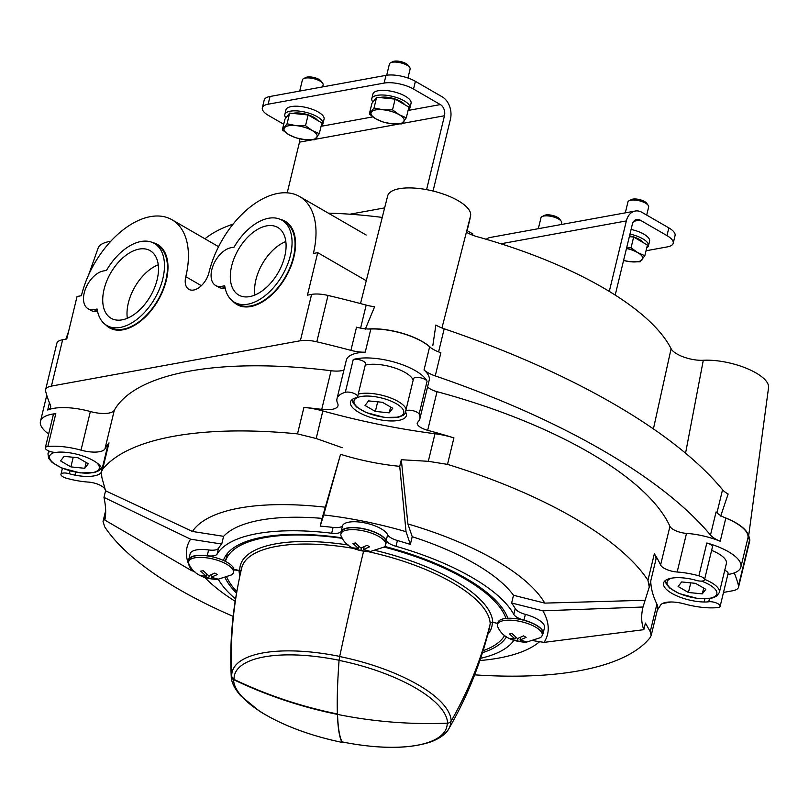 <?xml version="1.0" encoding="UTF-8"?>
<svg xmlns="http://www.w3.org/2000/svg" width="809" height="809" viewBox="0 0 809 809"><rect width="100%" height="100%" fill="white"/><g stroke="black" fill="none" stroke-linecap="round" stroke-linejoin="round"><path stroke-width="1.21" d="M328.323 213.141A249.374 90.224 -166.4 0 1 382.202 217.409A21.317 7.716 -166.4 0 0 382.313 217.419M233.184 224.073A249.374 90.224 -166.4 0 0 204.94 238.807M218.592 246.705L172.014 219.765A76.734 45.213 120 0 0 81.406 295.7L77.057 296.498L66.773 338.981L62.637 339.74A21.317 7.716 -166.4 0 0 56.822 343.35L45.607 389.695A21.317 7.716 -166.4 0 0 45.638 391.192A468.917 169.647 -166.4 0 0 50.38 405.097A21.317 7.716 -166.4 0 1 50.623 407.22A21.317 7.716 -166.4 0 1 47.701 410.021L49.44 402.821M360.602 328.11L366.174 305.084A468.917 169.647 -166.4 0 0 328.019 295.447A21.317 7.716 -166.4 0 0 311.586 294.395L307.45 295.143L317.725 252.661L313.376 253.45A76.734 45.213 120 0 0 299.593 196.526A76.734 45.213 120 0 0 208.985 272.461A17.05 10.042 120 0 1 188.851 289.339A17.05 10.042 120 0 1 185.797 276.688A76.734 45.213 120 0 0 172.014 219.765M366.174 305.084A21.317 7.716 -166.4 0 0 374.628 306.702L365.253 329.324M723.499 592.431L732.732 590.752A21.317 7.716 -166.4 0 0 738.536 587.142L749.751 540.786A21.317 7.716 -166.4 0 0 749.721 539.3A468.917 169.647 -166.4 0 0 748.689 535.578M188.77 561.345A23.441 8.484 -166.4 0 1 188.73 559.666A23.441 8.484 -166.4 0 1 207.225 555.743A12.792 4.632 -166.4 0 0 217.115 554.084A155.591 56.296 -166.4 0 1 331.67 533.222A12.792 4.632 -166.4 0 0 341.176 531.341A23.441 8.484 -166.4 0 1 363.433 528.692A23.441 8.484 -166.4 0 1 386.227 540.503L387.622 534.709A12.792 4.632 -166.4 0 0 397.411 540.513A155.591 56.296 -166.4 0 1 410.345 544.437L406.037 531.695A185.433 67.086 -166.4 0 0 323.671 514.949L320.222 526.103L322.093 518.377A155.591 56.296 -166.4 0 0 223.597 536.327L192.451 531.462L105.575 490.78L101.873 477.543L101.378 471.869L102.601 469.372A289.875 104.877 13.6 0 1 297.52 433.877L303.931 407.372A289.875 104.877 -166.4 0 1 321.739 409.364A21.317 7.716 -166.4 0 0 337.98 405.724A21.317 7.716 -166.4 0 0 337.646 403.408A42.624 15.422 -166.4 0 1 336.989 398.766L346.333 360.147A42.624 15.422 -166.4 0 1 365.243 352.178L370.856 329A21.317 7.716 -166.4 0 1 368.166 329A42.624 15.422 -166.4 0 1 430.823 347.779A21.317 7.716 -166.4 0 0 440.854 352.734L435.242 375.912A468.917 169.647 -166.4 0 1 710.484 535.073A21.317 7.716 -166.4 0 0 720.222 541.261A42.624 15.422 -166.4 0 0 686.507 533.384A12.792 4.632 -166.4 0 1 669.943 526.356A289.875 104.877 13.6 0 0 437.032 391.677A12.792 4.632 -166.4 0 1 427.567 386.914M331.67 533.222L333.075 527.428A155.591 56.296 -166.4 0 0 320.222 526.103M333.075 527.428A12.792 4.632 -166.4 0 0 342.571 525.547A23.441 8.484 -166.4 0 1 364.839 522.897A23.441 8.484 -166.4 0 1 387.622 534.709M533.758 640.768L544.042 642.376A185.433 67.086 -166.4 0 0 542.89 610.835L511.632 602.998L513.503 595.272A155.591 56.296 -166.4 0 0 412.216 536.711L407.908 523.969L401.325 459.724L428.305 461.312L434.979 433.745A302.667 109.498 -166.4 0 1 322.852 410.942A42.624 15.422 -166.4 0 0 303.931 407.372M386.227 540.503A12.792 4.632 -166.4 0 0 396.006 546.308A155.591 56.296 -166.4 0 1 513.806 614.425L515.212 608.631A155.591 56.296 -166.4 0 0 511.632 602.998M515.212 608.631A12.792 4.632 -166.4 0 0 525.365 614.365A23.441 8.484 -166.4 0 1 544.487 627.693L543.092 633.487A23.441 8.484 -166.4 0 0 523.969 620.159L525.365 614.365M101.964 469.473A28.77 10.406 -166.4 0 0 61.363 452.089A21.317 7.716 -166.4 0 0 56.751 452.322A7.038 2.548 -166.4 0 1 49.096 451.119A7.038 2.548 -166.4 0 1 45.314 447.771A7.038 2.548 -166.4 0 1 47.852 446.497A42.624 15.422 -166.4 0 1 81.011 450.148L90.355 411.528A42.624 15.422 -166.4 0 0 47.701 410.021M90.355 411.528A21.317 7.716 -166.4 0 0 114.312 410.224A289.875 104.877 13.6 0 1 331.083 370.734A21.317 7.716 -166.4 0 0 343.926 370.067M45.607 389.695A21.317 7.716 -166.4 0 1 51.422 386.085L300.372 340.741A21.317 7.716 -166.4 0 1 316.804 341.803A468.917 169.647 -166.4 0 1 350.914 350.358A21.317 7.716 -166.4 0 0 365.243 352.178M662.328 603.575L671.076 601.977M738.536 587.142A21.317 7.716 -166.4 0 0 738.506 585.645A468.917 169.647 -166.4 0 0 734.259 572.924M544.042 642.376L643.833 629.675C641.274 622.981 640.991 615.427 643.003 607.013L649.263 587.061L647.948 580.275A289.875 104.877 13.6 0 0 447.508 464.376L453.91 437.871A289.875 104.877 -166.4 0 0 427.678 430.307A12.792 4.632 -166.4 0 1 417.232 423.036A12.792 4.632 -166.4 0 1 417.838 422.055A42.624 15.422 -166.4 0 0 419.851 418.819L429.195 380.19A42.624 15.422 -166.4 0 0 424.027 369.986A21.317 7.716 -166.4 0 0 435.242 375.912M643.833 629.675L645.43 623.061L650.244 631.687L656.918 604.121A302.667 109.498 -166.4 0 1 650.739 580.953M644.631 600.288L544.76 603.109L513.503 595.272M643.003 607.013L542.89 610.835M406.037 531.695L399.727 466.338L401.325 459.724M410.345 544.437L412.216 536.711M399.727 466.338C379.775 464.346 360.056 460.331 340.549 454.304L322.093 518.377M340.549 454.304L323.671 514.949M223.597 536.327L221.727 544.042L190.58 539.188L103.967 497.393L105.575 490.78M103.967 497.393C105.928 506.586 106.201 514.14 104.796 520.056L191.733 570.729L194.817 571.508M233.134 616.367A289.875 104.877 13.6 0 1 104.695 526.811L103.036 521.421L105.403 516.668M235.166 601.289A185.433 67.086 13.6 0 1 205.092 577.788M539.623 641.689A185.433 67.086 13.6 0 1 479.868 660.538M650.244 631.687L651.184 635.5L650.042 637.714A289.875 104.877 13.6 0 1 474.65 674.848M192.451 531.462A185.433 67.086 13.6 0 1 325.531 507.223M297.52 433.877L316.177 438.508L342.146 447.69M101.277 472.385A28.77 10.406 -166.4 0 1 74.934 475.126A21.317 7.716 -166.4 0 1 69.382 473.75A7.038 2.548 -166.4 0 0 60.958 474.307A7.038 2.548 -166.4 0 0 66.571 478.271A42.624 15.422 -166.4 0 0 88.302 482.083A12.792 4.632 -166.4 0 1 104.867 489.111A289.875 104.877 -166.4 0 0 105.504 490.487M657.333 610.067A289.875 104.877 -166.4 0 0 660.498 605.243A21.317 7.716 -166.4 0 1 684.454 603.949A42.624 15.422 -166.4 0 0 717.603 607.599A7.038 2.548 -166.4 0 0 720.141 606.315A7.038 2.548 -166.4 0 0 716.359 602.968A7.038 2.548 -166.4 0 0 708.704 601.775L709.473 598.609M102.601 469.372L109.013 442.877A289.875 104.877 -166.4 0 0 104.968 448.853L114.312 410.224M190.58 539.188A185.433 67.086 -166.4 0 0 191.733 570.729M207.225 555.743L208.621 549.948A12.792 4.632 -166.4 0 0 218.511 548.29A155.591 56.296 -166.4 0 1 221.727 544.042M208.621 549.948A23.441 8.484 -166.4 0 0 190.125 553.872L188.73 559.666M407.908 523.969A185.433 67.086 13.6 0 1 544.76 603.109M447.508 464.376L428.305 461.312M708.704 601.775A21.317 7.716 -166.4 0 1 704.103 602.007A28.77 10.406 -166.4 0 1 675.737 595.373A28.77 10.406 -166.4 0 1 663.552 583.077A28.77 10.406 -166.4 0 1 690.522 578.971A21.317 7.716 -166.4 0 1 696.074 580.336A7.038 2.548 -166.4 0 0 704.508 579.79A7.038 2.548 -166.4 0 0 698.885 575.826A42.624 15.422 -166.4 0 0 677.163 572.014A12.792 4.632 -166.4 0 1 660.589 564.985A289.875 104.877 -166.4 0 0 654.35 553.781A42.624 15.422 -166.4 0 1 655.846 559.868L649.293 586.95M424.027 369.986L429.63 346.808A42.624 15.422 -166.4 0 0 370.856 329M429.63 346.808A21.317 7.716 -166.4 0 0 430.823 347.779M747.395 540.159A42.624 15.422 -166.4 0 0 748.426 537.55A42.624 15.422 -166.4 0 0 723.913 517.254A21.317 7.716 -166.4 0 0 725.825 518.084A42.624 15.422 -166.4 0 1 747.9 538.066L740.892 567.028A42.624 15.422 -166.4 0 0 706.823 542.991A7.038 2.548 -166.4 0 1 712.446 546.955L704.508 579.79M466.308 232.153A21.317 7.716 -166.4 0 0 477.522 236.794A249.374 90.224 -166.4 0 1 671.096 348.73A21.317 7.716 -166.4 0 0 703.294 360.278L685.557 453.182M110.823 241.264A42.624 15.422 -166.4 0 0 98.101 248.151A42.624 15.422 -166.4 0 0 98.051 248.312M716.966 512.825L722.548 489.748A468.917 169.647 -166.4 0 0 444.192 328.788A21.317 7.716 -166.4 0 1 435.879 325.016L432.815 345.716M470.464 216.175A42.624 15.422 -166.4 0 0 470.504 216.054A42.624 15.422 -166.4 0 0 432.855 190.985A42.624 15.422 -166.4 0 0 387.663 195.909A42.624 15.422 -166.4 0 0 387.602 196.152M720.698 516.091L728.14 494.016A21.317 7.716 -166.4 0 1 722.548 489.748M768.53 387.794A42.624 15.422 -166.4 0 0 768.55 387.653A42.624 15.422 -166.4 0 0 747.172 368.601A42.624 15.422 -166.4 0 0 703.294 360.278M233.063 301.373A48.115 28.355 -60 0 0 262.601 301.808A48.115 28.355 -60 0 0 295.558 244.803A48.115 28.355 -60 0 0 280.45 219.421M105.483 324.611A48.115 28.355 -60 0 0 135.012 325.046A48.115 28.355 -60 0 0 167.979 268.042A48.115 28.355 -60 0 0 152.861 242.66M710.484 535.073L716.086 511.895A21.317 7.716 -166.4 0 0 723.913 517.254M350.914 350.358L356.526 327.18A21.317 7.716 -166.4 0 0 368.166 329M47.852 446.497L55.791 413.662A42.624 15.422 -166.4 0 0 40.45 421.398A42.624 15.422 -166.4 0 0 48.651 433.988M419.851 418.819A42.624 15.422 -166.4 0 0 419.133 414.056A7.038 2.548 -166.4 0 0 412.003 410.497A7.038 2.548 -166.4 0 0 405.582 411.538A7.038 2.548 -166.4 0 0 405.784 412.479A21.317 7.716 -166.4 0 1 406.492 414.734A28.77 10.406 -166.4 0 1 406.391 415.563A28.77 10.406 -166.4 0 1 375.973 418.91A28.77 10.406 -166.4 0 1 350.449 402.022A28.77 10.406 -166.4 0 1 352.977 398.968A21.317 7.716 -166.4 0 1 356 397.816A7.038 2.548 -166.4 0 0 357.608 396.693A7.038 2.548 -166.4 0 0 353.25 393.123A7.038 2.548 -166.4 0 0 345.312 392.314A42.624 15.422 -166.4 0 0 336.989 398.766M419.133 414.056L427.071 381.221A42.624 15.422 -166.4 0 0 395.52 362.452A42.624 15.422 -166.4 0 0 353.26 359.489A7.038 2.548 -166.4 0 1 361.188 360.288A7.038 2.548 -166.4 0 1 365.557 363.858L357.608 396.693M727.837 574.481A42.624 15.422 -166.4 0 0 740.892 567.028M651.215 635.378L657.626 608.864A42.624 15.422 -166.4 0 0 656.918 604.121M453.91 437.871A42.624 15.422 -166.4 0 0 434.979 433.745M109.013 442.877A42.624 15.422 -166.4 0 0 107.83 445.233L101.418 471.728M81.011 450.148A21.317 7.716 -166.4 0 0 104.968 448.853M55.791 413.662A7.038 2.548 -166.4 0 0 53.263 414.936L45.314 447.771M427.071 381.221A7.038 2.548 -166.4 0 0 419.952 377.672A7.038 2.548 -166.4 0 0 413.52 378.703L405.582 411.538M720.141 606.315L728.08 573.49A7.038 2.548 -166.4 0 0 724.733 570.315M704.609 579.345A27.708 10.021 13.6 0 1 719.363 592.491L726.381 563.519A27.708 10.021 -166.4 0 0 711.617 550.373M365.243 365.142A27.708 10.021 13.6 0 1 366.983 364.758A27.708 10.021 13.6 0 1 394.853 367.984A27.708 10.021 13.6 0 1 413.156 380.2M702.293 593.877L705.832 589.306L695.507 583.34L681.643 581.934L678.104 586.505L688.439 592.481L702.293 593.877L703.699 588.072M389.22 412.843L392.749 408.272L382.424 402.295L368.56 400.9L365.021 405.471L375.356 411.437L389.22 412.843L390.616 407.038M84.753 468.3L88.282 463.729L77.957 457.752L64.093 456.347L60.564 460.918L70.889 466.894L84.753 468.3L86.159 462.495M690.765 582.854L688.439 592.481M377.682 401.82L375.356 411.437M73.215 457.277L70.889 466.894M513.806 614.425A12.792 4.632 -166.4 0 0 523.969 620.159M542.283 634.964A23.441 8.484 -166.4 0 0 543.092 633.487M480.627 658.304A155.591 56.296 -166.4 0 0 513.745 640.536M218.39 579.406A155.591 56.296 -166.4 0 0 235.54 598.933M236.531 593.159A147.066 53.212 13.6 0 1 225.205 577.909M188.679 561.699A23.016 8.333 13.6 0 1 194.949 557.795A23.016 8.333 13.6 0 1 220.402 561.304A23.016 8.333 13.6 0 1 233.427 572.519A23.016 8.333 13.6 0 1 231.475 574.926L217.237 579.507C202.756 578.637 193.452 573.702 189.316 564.722A23.016 8.333 13.6 0 1 188.679 561.699L189.144 559.767A23.016 8.333 13.6 0 1 195.424 555.864A23.016 8.333 13.6 0 1 223.415 560.425A147.066 53.212 13.6 0 1 263.036 537.095A147.066 53.212 13.6 0 1 342.065 537.823M340.913 533.97L341.378 532.039A23.016 8.333 13.6 0 1 347.648 528.146A23.016 8.333 13.6 0 1 373.101 531.644A23.016 8.333 13.6 0 1 386.126 542.859L385.66 544.791A23.016 8.333 13.6 0 1 383.709 547.197L369.47 551.778C354.989 550.909 345.686 545.974 341.55 536.994A23.016 8.333 13.6 0 1 340.913 533.97A23.016 8.333 13.6 0 1 347.182 530.067A23.016 8.333 13.6 0 1 372.636 533.576A23.016 8.333 13.6 0 1 385.66 544.791M384.69 546.429A147.066 53.212 13.6 0 1 507.87 618.268A23.016 8.333 13.6 0 1 531.766 623.021A23.016 8.333 13.6 0 1 542.667 633.386L542.202 635.318A23.016 8.333 13.6 0 1 540.25 637.714L526.012 642.295C511.531 641.426 502.227 636.501 498.091 627.521A23.016 8.333 13.6 0 1 497.454 624.487A23.016 8.333 13.6 0 1 503.724 620.594A23.016 8.333 13.6 0 1 529.177 624.093A23.016 8.333 13.6 0 1 542.202 635.318M506.555 636.723A147.066 53.212 13.6 0 1 482.457 652.701M523.595 635.874L517.467 638.564L511.976 633.508L509.508 633.953L514.999 639.019L509.67 638.402L512.208 639.868L523.827 642.235L526.285 641.78L519.995 640.03L526.123 637.34L523.595 635.874M507.87 618.268A23.016 8.333 -166.4 0 0 504.189 618.663A23.016 8.333 -166.4 0 0 497.919 622.556L497.454 624.487M367.053 545.347L360.925 548.047L355.434 542.991L352.967 543.436L358.458 548.492L353.128 547.885L355.667 549.351L367.286 551.718L369.743 551.263L363.453 549.513L369.582 546.813L367.053 545.347M214.82 573.075L208.692 575.775L203.201 570.719L200.743 571.164L206.224 576.22L200.905 575.614L203.433 577.08L215.052 579.446L217.52 578.991L211.23 577.242L217.358 574.542L214.82 573.075M223.415 560.425A23.016 8.333 13.6 0 1 233.892 570.588L233.427 572.519M512.421 639.009L512.208 639.868M518.033 638.402L517.538 640.475M524.02 641.426L523.827 642.235M520.632 637.421L519.995 640.03M515.475 637.047L514.999 639.019M355.879 548.492L355.667 549.351M361.502 547.885L360.996 549.958M367.478 550.909L367.286 551.718M364.09 546.904L363.453 549.513M358.933 546.53L358.458 548.492M203.646 576.22L203.433 577.08M209.268 575.614L208.762 577.687M215.245 578.637L215.052 579.446M211.857 574.633L211.23 577.242M206.7 574.259L206.224 576.22M366.325 280.763L317.725 252.661M132.575 325.835A42.806 25.221 -60 0 0 136.842 323.893M167.888 270.196A42.806 25.221 -60 0 0 167.443 265.534M260.154 302.596A42.806 25.221 -60 0 0 264.422 300.655M295.477 246.957A42.806 25.221 -60 0 0 295.032 242.296M646.037 250.77L667.395 246.876A21.317 7.716 -166.4 0 0 673.199 243.266L675.07 235.54A21.317 7.716 -166.4 0 0 668.851 227.895L642.012 212.373A17.05 12.317 79.7 0 0 635.217 211.048A17.05 12.317 79.7 0 0 626.348 220.928L609.298 291.402M673.199 243.266A21.317 7.716 -166.4 0 0 666.98 235.621L668.851 227.895M615.204 295.083L632.314 224.376A8.525 6.159 79.7 0 1 636.754 219.441A8.525 6.159 79.7 0 1 640.141 220.099L666.98 235.621M433.048 191.035L450.431 119.206A17.05 12.317 79.7 0 0 442.24 96.858L415.401 81.335A21.317 7.716 -166.4 0 0 385.994 75.358L270.014 96.483A21.317 7.716 -166.4 0 0 264.199 100.094L262.328 107.819A21.317 7.716 -166.4 0 0 268.548 115.475L283.706 124.232M426.586 189.64L444.465 115.758A8.525 6.159 79.7 0 0 440.369 104.583L413.53 89.061A21.317 7.716 -166.4 0 0 384.123 83.084L268.143 104.209A21.317 7.716 -166.4 0 0 262.328 107.819M635.217 211.048L490.234 237.462A17.05 12.317 79.7 0 0 486.209 239.282M311.981 139.886L299.482 142.162A8.525 6.159 79.7 0 0 299.734 138.804M299.482 142.162L287.215 192.855M408.181 109.994A19.608 7.099 -166.4 0 0 409.93 107.9A19.608 7.099 -166.4 0 0 392.537 96.392A19.608 7.099 -166.4 0 0 371.806 98.678A19.608 7.099 -166.4 0 0 372.919 102.055M409.93 107.9L411.053 103.269A19.608 7.099 -166.4 0 0 393.659 91.761A19.608 7.099 -166.4 0 0 372.929 94.046L371.806 98.678M321.193 125.84A19.608 7.099 -166.4 0 0 322.943 123.747A19.608 7.099 -166.4 0 0 305.549 112.239A19.608 7.099 -166.4 0 0 284.819 114.524A19.608 7.099 -166.4 0 0 285.931 117.902M322.943 123.747L324.065 119.105A19.608 7.099 -166.4 0 0 306.672 107.607A19.608 7.099 -166.4 0 0 285.941 109.893L284.819 114.524M646.725 247.928A19.608 7.099 -166.4 0 0 648.464 245.835A19.608 7.099 -166.4 0 0 629.968 234.074M648.464 245.835L649.587 241.203A19.608 7.099 -166.4 0 0 631.091 229.443M406.29 117.811L408.889 107.091L395.116 99.123L376.63 97.262L371.918 103.35L369.329 114.069L374.041 107.971L383.072 109.781L392.527 109.842L399.201 114.696L406.29 117.811L401.577 123.898L392.132 123.838L383.102 122.038L376.003 118.923L369.329 114.069M379.684 97.565A14.663 5.309 13.6 0 1 400.849 101.469A14.663 5.309 13.6 0 1 404.581 104.604M386.692 75.247L389.402 64.053A10.659 3.853 13.6 0 1 390.565 62.799A10.659 3.853 13.6 0 1 407.008 65.236A10.659 3.853 13.6 0 1 409.657 67.41A10.659 3.853 13.6 0 1 410.112 69.068L407.948 78.008M390.565 62.799L392.82 61.636A8.565 3.094 13.6 0 1 406.037 63.598A8.565 3.094 13.6 0 1 408.171 65.347L409.657 67.41M392.527 109.842L395.116 99.123M374.041 107.971L376.63 97.262M392.132 123.838A17.05 6.169 13.6 0 1 376.003 118.923A17.05 6.169 13.6 0 1 371.473 111.895A17.05 6.169 13.6 0 1 383.072 109.781A17.05 6.169 13.6 0 1 399.201 114.696A17.05 6.169 13.6 0 1 403.731 121.724A17.05 6.169 13.6 0 1 392.132 123.838M319.302 133.657L321.901 122.938L308.128 114.969L289.642 113.098L284.93 119.196L282.331 129.915L287.053 123.817L296.084 125.628L305.529 125.688L312.213 130.542L319.302 133.657L314.59 139.745L305.145 139.684L296.104 137.874L289.015 134.769L282.331 129.915M292.696 113.412A14.663 5.309 13.6 0 1 313.852 117.315A14.663 5.309 13.6 0 1 317.593 120.45M299.704 91.073L302.404 79.899A10.659 3.853 13.6 0 1 303.577 78.635A10.659 3.853 13.6 0 1 320.02 81.082A10.659 3.853 13.6 0 1 322.67 83.256A10.659 3.853 13.6 0 1 323.125 84.905L322.649 86.897M303.577 78.635L305.832 77.482A8.565 3.094 13.6 0 1 319.049 79.444A8.565 3.094 13.6 0 1 321.183 81.193L322.67 83.256M305.529 125.688L308.128 114.969M287.053 123.817L289.642 113.098M305.145 139.684A17.05 6.169 13.6 0 1 289.015 134.769A17.05 6.169 13.6 0 1 284.485 127.741A17.05 6.169 13.6 0 1 296.084 125.628A17.05 6.169 13.6 0 1 312.213 130.542A17.05 6.169 13.6 0 1 316.734 137.57A17.05 6.169 13.6 0 1 305.145 139.684M626.611 247.948L631.06 247.776L637.735 252.63L644.834 255.745L647.422 245.026L633.649 237.057L629.351 236.622M629.544 235.813A14.663 5.309 13.6 0 1 639.383 239.403A14.663 5.309 13.6 0 1 643.125 242.538M625.306 212.858L627.936 201.987A10.659 3.853 13.6 0 1 629.099 200.733A10.659 3.853 13.6 0 1 645.542 203.17A10.659 3.853 13.6 0 1 648.191 205.344A10.659 3.853 13.6 0 1 648.656 207.003L646.694 215.083M629.099 200.733L631.364 199.57A8.565 3.094 13.6 0 1 644.581 201.532A8.565 3.094 13.6 0 1 646.715 203.281L648.191 205.344M644.834 255.745L640.121 261.833L630.666 261.772L623.759 260.538M631.06 247.776L633.649 237.057M626.479 248.494A17.05 6.169 13.6 0 1 637.735 252.63A17.05 6.169 13.6 0 1 642.265 259.659A17.05 6.169 13.6 0 1 630.666 261.772A17.05 6.169 13.6 0 1 623.587 260.458M538.319 228.704L540.948 217.833A10.659 3.853 13.6 0 1 542.111 216.569A10.659 3.853 13.6 0 1 558.554 219.017A10.659 3.853 13.6 0 1 561.203 221.191A10.659 3.853 13.6 0 1 561.668 222.839L561.254 224.518M542.111 216.569L544.376 215.416A8.565 3.094 13.6 0 1 557.593 217.378A8.565 3.094 13.6 0 1 559.717 219.128L561.203 221.191M466.409 231.778A25.15 9.101 13.6 0 1 467.005 232.557M466.722 230.565L466.449 231.627M470.11 218.349L467.106 230.787M234.468 302.273L237.452 304.002A47.418 27.941 -60 0 0 285.365 276.941A47.418 27.941 -60 0 0 284.92 221.909L281.937 220.19A47.418 27.941 -60 0 0 234.064 247.17L230.98 247.726A21.317 12.56 -60 0 0 213.273 265.17A21.317 12.56 -60 0 0 215.639 285.496A21.317 12.56 -60 0 0 221.636 286.356L224.72 285.789A47.418 27.941 -60 0 0 234.468 302.273A47.418 27.941 -60 0 0 282.381 275.212A47.418 27.941 -60 0 0 281.937 220.19M215.639 285.496L218.622 287.215A21.317 12.56 -60 0 0 224.619 288.075L225.114 287.984M231.647 266.07A39.034 22.996 -60 0 0 238.918 295.164A39.034 22.996 -60 0 0 278.114 272.744A39.034 22.996 -60 0 0 277.993 227.592A39.034 22.996 -60 0 0 231.647 266.07M285.84 241.537A38.438 22.652 -60 0 0 255.907 279.793A38.438 22.652 -60 0 0 254.926 295.012M106.879 325.521L109.862 327.24A47.418 27.941 -60 0 0 157.785 300.179A47.418 27.941 -60 0 0 157.33 245.147L154.347 243.428A47.418 27.941 -60 0 0 106.485 270.408L103.39 270.964A21.317 12.56 -60 0 0 85.683 288.409A21.317 12.56 -60 0 0 88.05 308.735A21.317 12.56 -60 0 0 94.046 309.594L97.131 309.028A47.418 27.941 -60 0 0 106.879 325.521A47.418 27.941 -60 0 0 154.802 298.45A47.418 27.941 -60 0 0 154.347 243.428M88.05 308.735L91.033 310.454A21.317 12.56 -60 0 0 97.029 311.313L97.525 311.222M104.068 289.309A39.034 22.996 -60 0 0 111.329 318.412A39.034 22.996 -60 0 0 150.525 295.983A39.034 22.996 -60 0 0 150.413 250.83A39.034 22.996 -60 0 0 104.068 289.309M158.251 264.776A38.438 22.652 -60 0 0 128.328 303.031A38.438 22.652 -60 0 0 127.337 318.25M472.587 235.166L472.881 233.973L467.137 230.646M363.494 551.576A426.282 40.167 101.5 0 0 339.679 656.544L339.062 660.387A109.711 39.692 13.6 0 1 447.589 723.145A426.282 395.379 -2.1 0 1 337.818 714.468L337.414 714.549A426.282 40.167 101.5 0 0 342.045 742.369L342.359 741.984M237.704 586.929A426.282 395.379 -2.1 0 0 231.02 671.298A426.282 395.379 -2.1 0 0 231.232 676.294A4.267 3.954 -2.1 0 0 233.518 679.611A426.282 395.379 -2.1 0 0 336.989 714.307L337.404 714.226A426.282 40.167 101.5 0 1 339.062 660.387M240.698 572.317A2.134 1.972 -2.1 0 0 239.07 570.78L233.983 569.748M236.815 591.581A144.932 52.433 13.6 0 1 226.833 577.292M353.624 548.421A127.458 46.113 13.6 0 0 241.669 568.07C233.67 601.997 230.282 636.309 231.526 670.985A426.07 395.176 -2.1 0 0 231.748 676.102A4.267 3.954 -2.1 0 0 234.034 679.408A425.858 394.974 -2.1 0 0 337.08 713.912L337.495 713.841M240.93 571.275A1.921 1.78 -2.1 0 0 239.777 570.557L233.943 569.374M227.339 553.498L225.438 561.385A144.811 52.393 13.6 0 1 342.419 538.369M447.589 723.145A4.267 3.954 -2.1 0 0 451.189 721.031A426.282 395.379 -2.1 0 0 490.203 623.87A2.134 1.972 -2.1 0 1 492.742 622.364L497.717 623.385M383.951 547.036A144.932 52.433 13.6 0 1 505.979 618.41M483.084 650.709A144.811 52.393 -166.4 0 0 504.745 635.308M337.525 714.559A425.858 40.137 101.5 0 0 342.116 741.904L342.146 741.944C379.734 749.276 409.566 749.164 431.642 741.61C444.272 736.473 447.721 730.851 448.773 728.828A112.279 40.622 -166.4 0 0 450.825 721.557M382.202 217.409L381.959 218.855M321.739 409.364L331.083 370.734M647.948 580.275L654.35 553.781M660.589 564.985L669.943 526.356M427.678 430.307L437.032 391.677M671.096 348.73L653.409 428.901M316.804 341.803L328.019 295.447M300.372 340.741L311.586 294.395M51.422 386.085L62.637 339.74M438.599 351.905L444.192 328.788M738.506 585.645L749.721 539.3M345.312 392.314L353.26 359.489M720.222 541.261L725.825 518.084M677.163 572.014L686.507 533.384M698.885 575.826L706.823 542.991M316.177 438.508L322.852 410.942M103.441 520.49L105.676 511.227M74.934 475.126L75.641 472.203M69.382 473.75L70.07 470.909M704.103 602.007L704.841 598.923M701.423 581.105A25.575 9.253 13.6 0 1 714.266 596.82A25.575 9.253 13.6 0 1 679.064 593.331A25.575 9.253 13.6 0 1 671.672 578.152M360.996 396.521A25.575 9.253 13.6 0 1 402.902 409.293A25.575 9.253 13.6 0 1 372.767 414.784A25.575 9.253 13.6 0 1 360.996 396.521M358.235 394.114A27.708 10.021 13.6 0 1 359.975 393.73A27.708 10.021 13.6 0 1 387.845 396.956A27.708 10.021 13.6 0 1 406.148 409.172M96.938 462.93A25.575 9.253 13.6 0 1 88.515 473.093A25.575 9.253 13.6 0 1 56.236 465.023A25.575 9.253 13.6 0 1 54.749 452.383M101.469 467.915L99.113 470.616L94.198 472.628L80.101 472.901L61.464 467.915L52.13 462.445L48.661 458.39L47.964 453.879A27.708 10.021 13.6 0 1 49.754 451.371M217.115 554.084L218.511 548.29M341.176 531.341L342.571 525.547M396.006 546.308L397.411 540.513M201.35 285.678L185.797 276.688M640.141 220.099L633.801 221.251M268.143 104.209L270.014 96.483M384.123 83.084L385.994 75.358M626.348 220.928L500.913 243.772M440.369 104.583L408.07 110.459M372.858 116.88L321.082 126.305M444.465 115.758L402.134 123.464M398.968 124.04L315.136 139.31M384.7 207.873L349.953 214.203M413.53 89.061L415.401 81.335M224.619 288.075L221.636 286.356M97.029 311.313L94.046 309.594M231.02 671.298L231.243 676.516A112.724 40.784 13.6 0 1 231.232 676.294M342.045 742.369A109.711 39.692 13.6 0 1 233.518 679.611M239.909 575.866A130.016 47.033 13.6 0 1 239.07 570.78M234.034 679.408A109.255 39.53 13.6 0 1 339.072 660.255M231.748 676.102A112.279 40.622 13.6 0 1 339.699 656.412M239.777 570.557A129.369 46.801 13.6 0 1 348.548 545.074M339.679 656.544A112.724 40.784 13.6 0 1 451.189 721.031M368.864 551.809A127.883 46.265 13.6 0 1 490.203 623.87M376.013 550.626A130.016 47.033 13.6 0 1 492.742 622.364M487.817 634.327A129.46 46.841 -166.4 0 0 492.297 622.323M448.773 728.828C467.036 697.257 480.586 663.673 489.415 628.087L489.415 628.087A127.458 46.113 -166.4 0 0 489.87 625.205M342.116 741.904A109.255 39.53 -166.4 0 0 447.225 723.155M65.863 339.153L68.613 331.387M81.244 295.73L81.76 294.284M88.616 274.939L98.101 248.151M441.967 327.979L470.504 216.054M387.663 195.909L360.501 303.577M748.426 537.55L768.55 387.653M40.45 421.398L46.77 395.257M103.046 521.35L105.666 510.55M60.958 474.307L62.404 468.31M719.363 592.491L716.663 596.203L711.738 598.205L697.651 598.488L679.014 593.503L669.68 588.032L666.201 583.967L665.352 580.508M405.865 412.61L403.58 415.159L398.655 417.171L384.568 417.444L365.931 412.459L356.597 406.988L353.118 402.933L352.279 399.454M47.964 453.879L48.671 450.947M366.164 235.025L299.593 196.526M231.243 676.516C231.253 678.832 231.758 685.405 240.597 695.71L259.446 711.141C281.744 725.086 309.291 735.502 342.086 742.399"/></g></svg>
